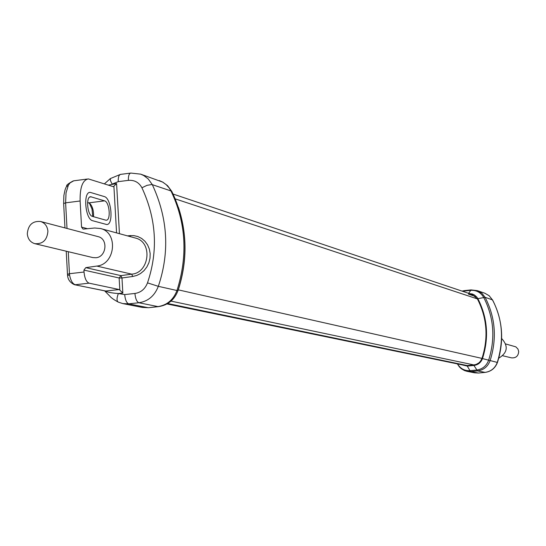 <?xml version="1.0" encoding="UTF-8"?>
<svg xmlns="http://www.w3.org/2000/svg" width="546" height="546" viewBox="0 0 546 546"><rect width="100%" height="100%" fill="white"/><g stroke="black" fill="none" stroke-linecap="round" stroke-linejoin="round"><path stroke-width="0.82" d="M92.786 216.482L91.994 209.016L89.38 203.105M93.53 216.694C93.769 210.633 92.499 206.183 89.715 203.33L87.578 202.491M105.651 220.127L92.424 216.38C87.271 215.431 85.626 196.301 90.738 196.751L104.559 200.853C109.562 201.897 111.138 220.584 106.19 220.195L105.651 220.127M104.32 196.58L90.22 192.369C82.828 191.701 85.217 219.403 92.663 220.727L106.661 224.515C113.8 225.054 111.534 198.123 104.32 196.58L90.22 192.369C82.828 191.701 85.217 219.403 92.663 220.727L106.661 224.515C113.8 225.054 111.534 198.123 104.32 196.58M40.568 221.492C32.562 220.83 28.139 224.945 27.3 233.825C27.826 238.991 30.344 242.281 34.848 243.687C42.759 244.198 47.113 240.069 47.912 231.286C47.4 226.215 44.949 222.952 40.568 221.492L98.123 236.643C108.415 238.841 106.511 257.05 95.912 257.746L92.738 257.555M68.264 251.692L69.458 273.71L84.029 272.024L83.92 270.093L85.777 267.649L96.806 266.073C115.411 264.4 118.509 232.507 100.484 228.515L94.676 228.01L83.647 229.074L82.992 229.02L81.552 227.116L80.119 200.989L65.616 202.839L67.008 228.453M108.449 185.114L116.578 183.552L113.384 186.705L88.35 178.911C82.603 180.037 79.859 187.394 80.119 200.989M87.292 179.047L73.744 180.808L70.059 182.876L68.359 185.203L66.209 186.923L65.076 189.776L63.875 195.468L63.643 203.399M67.567 275.327L67.479 274.29L69.458 273.71L69.574 275.075L67.567 275.341C67.868 279.532 70.147 282.651 74.399 284.691L104.463 290.813M69.574 275.075C70.734 280.705 72.652 283.927 75.334 284.732L89.087 283.169L119.24 289.544L122.836 293.052L118.359 293.543C111.275 293.004 107.071 292.158 105.76 291.025L104.846 290.977M84.029 272.024C84.644 278.262 86.329 281.982 89.087 283.169M124.693 294.574C125.205 299.802 126.529 302.894 128.658 303.849L122.775 303.583L118.298 302.122C116.591 301.003 116.619 298.143 118.359 293.543L124.693 294.574L134.923 293.455C140.895 292.56 145.086 289.032 147.502 282.862C158.313 250.846 156.456 219.151 141.926 187.776C138.964 182.384 134.446 179.914 128.378 180.364L118.229 181.647L112.128 184.111L110.456 180.644L110.347 178.583L120.393 174.399M135.039 237.94L135.251 237.995C153.255 241.98 149.29 273.123 131.695 274.147L120.932 275.634L119.137 277.982L121.976 277.969L122.836 293.052M85.777 267.649L120.932 275.634L121.976 277.969L132.726 276.488L136.889 275.409L140.506 273.546L144.007 270.652L146.847 267.001L148.887 262.79L150.007 258.238L150.164 253.576L149.338 249.044L147.577 244.874L144.977 241.284L141.667 238.452L137.797 236.52L133.893 235.633L130.364 235.599L130.289 236.643M104.723 290.957L109.807 296.109C111.077 297.754 113.909 299.754 118.298 302.122L122.775 303.583L142.301 307.425L148.034 307.678L128.658 303.849L138.855 302.75C148.089 301.372 154.579 295.898 158.32 286.329C169.881 252.068 167.868 218.161 152.293 184.609L148.232 178.945L143.734 175.532L140.656 174.14L130.828 173.068C129.081 173.43 128.262 175.86 128.378 180.364M461.82 364.81L467.267 366.086L473.935 365.458C478.071 364.878 480.917 362.585 482.48 358.572C489.127 337.715 487.592 317.738 477.859 298.648L476.576 296.792L474.283 294.881L472.249 293.973L469.307 293.55M464.735 365.41L467.226 365.554L167.718 303.528M171.028 301.112L473.894 364.926L467.226 365.554M473.894 364.926L476.153 364.421L478.862 362.892L480.507 361.199L481.988 358.401C488.588 337.694 487.059 317.868 477.409 298.915L472.222 294.526M501.665 338.513C508.558 346.184 507.589 352.743 498.757 358.19M474.624 372.829L478.405 373.027L470.87 371.539L467.028 371.335L474.624 372.829M492.574 300.129L489.189 295.734L484.793 293.209L489.155 295.741L492.396 299.795C502.573 318.857 504.197 339.742 497.276 362.448C495.072 368.216 490.956 371.533 484.93 372.413L478.494 373.034L474.631 372.829M505.773 343.98L515.833 346.846L517.949 349.017L518.686 351.481C518.345 356.074 515.929 358.196 511.459 357.848L502.811 355.774M104.559 200.853L88.814 202.859M89.79 197.038L91.332 196.84M175.232 198.867L477.409 298.915M178.249 289.851L481.988 358.401M68.359 185.203L66.046 192.854L65.616 202.839L63.65 203.535L64.967 227.914M83.92 270.093L119.137 277.982L119.82 289.926M113.93 186.623L116.571 232.903M81.552 227.116L87.476 228.706M119.24 289.544L105.76 291.025L74.399 284.691M132.726 276.488L131.695 274.147L96.806 266.073M127.45 235.872L130.364 235.599M116.578 183.552L119.444 233.688M118.229 181.647C118.113 177.15 118.939 174.72 120.714 174.358L130.514 173.109M134.923 293.455C135.435 298.696 136.746 301.795 138.855 302.75L157.965 306.599L148.826 307.691M147.502 282.862L158.32 286.329L176.965 290.52C173.396 299.809 167.062 305.166 157.965 306.599L158.756 306.606M141.926 187.776L147.011 185.34L151.87 184.514L170.966 190.936L169.192 187.988L166.189 184.63L162.585 182.05L159.309 180.59M142.301 307.425L148.519 307.719L158.449 306.64C167.915 305.207 174.427 299.884 177.976 290.677L176.965 290.52C187.995 255.583 185.995 222.386 170.966 190.936L172.086 191.994M140.656 174.14L162.824 182.146L167.581 185.695L171.826 191.469C186.916 222.925 188.964 255.992 177.976 290.677L178.051 290.636C187.203 262.373 187.326 234.609 178.426 207.323M475.552 296.498L468.468 294.13M485.141 372.392L477.504 370.918L470.87 371.539L469.963 370.666C464.53 370.925 460.401 368.68 457.575 363.936M462.51 291.264L470.488 290.342C476.283 289.994 480.685 292.349 483.688 297.399C493.932 317.472 495.563 338.472 488.568 360.415C486.377 366.025 482.391 369.233 476.603 370.045L469.963 370.666L467.267 366.086M464.694 290.636L463.52 291.605M471.089 289.906L477.409 290.656L471.089 289.906L468.611 293.318M497.447 362.448L497.447 362.462C504.354 340.697 502.716 319.84 492.54 299.89L485.121 297.331L477.859 298.648M478.617 373.007L485.019 372.42C491.059 371.567 495.202 368.25 497.447 362.462L482.48 358.572M484.793 293.209L477.409 290.656L481.872 293.25L485.121 297.331C495.447 317.554 497.092 338.718 490.042 360.824C487.749 366.7 483.565 370.065 477.504 370.918L473.935 365.458M90.738 196.751L90.343 196.799M166.994 303.945L464.817 365.431M173.089 194.055L472.338 294.567M66.23 251.201L67.472 274.188M89.646 192.445L90.22 192.369M135.251 237.995L100.484 228.515M73.246 180.924C68.366 183.531 66.182 185.23 66.68 186.036M104.45 183.825L110.353 178.569M457.364 363.889L459.37 366.892L461.343 368.741L464.448 370.543L467.028 371.335M462.005 291.1L464.414 290.615M464.489 290.608L471.014 289.912M92.84 257.575L34.848 243.687"/></g></svg>
